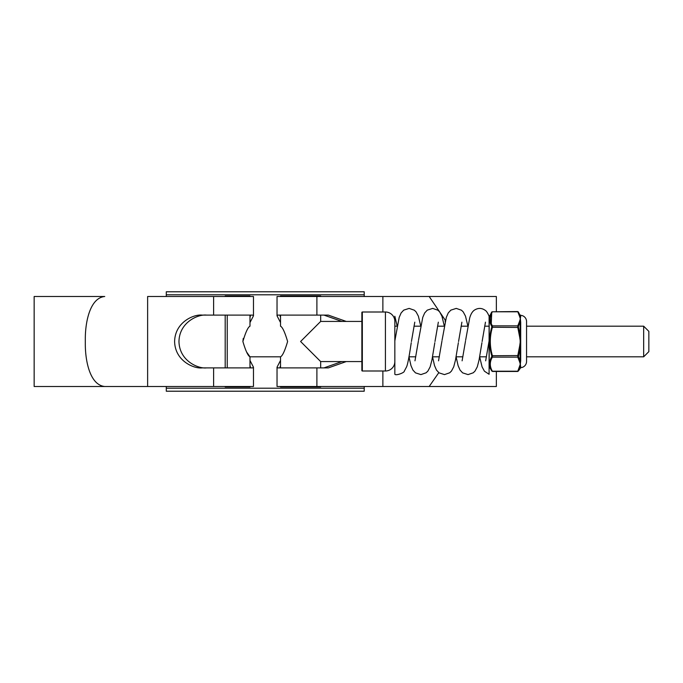 <?xml version="1.0" encoding="UTF-8"?>
<svg xmlns="http://www.w3.org/2000/svg" width="683" height="683" viewBox="0 0 683 683"><rect width="100%" height="100%" fill="white"/><g stroke="black" fill="none" stroke-linecap="round" stroke-linejoin="round"><path stroke-width="1.02" d="M166.285 388.2L364.218 388.2L364.218 391.214L166.285 391.214L166.285 386.501M364.218 388.2L364.218 386.501M364.218 296.499L364.218 294.8L166.285 294.8L166.285 291.786L364.218 291.786L364.218 294.8M166.285 296.499L166.285 294.8M643.668 326.184L648.85 331.366L648.85 351.634L643.668 356.816L643.668 326.184L526.559 326.184M489.096 326.184L484.674 326.184M467.881 326.184L461.119 326.184M444.317 326.184L437.555 326.184M420.754 326.184L413.992 326.184M397.19 326.184L394.842 326.184L394.842 316.255L397.199 326.124M249.987 315.162L249.987 326.184C247.997 327.114 245.632 332.22 242.883 341.509C245.632 350.78 247.997 355.877 249.987 356.816L246.768 352.257M643.668 356.816L526.559 356.816M486.45 356.816L479.679 356.816M462.886 356.816L456.116 356.816M439.323 356.816L432.561 356.816M415.759 356.816L408.997 356.816M280.517 315.162L280.517 326.184C282.506 327.114 284.871 332.22 287.62 341.509C284.871 350.78 282.506 355.877 280.517 356.816L249.987 356.816L249.987 367.838M242.883 341.5L243.242 338.452M249.987 386.501L249.987 386.979L225.194 386.979L225.194 386.501M249.987 296.499L249.987 296.021L227.234 296.021L227.234 296.499M225.194 367.889L225.194 315.111M225.194 296.499L225.194 296.021L227.234 296.021M496.353 371.45L496.353 386.501L277.033 386.501L277.033 367.189L277.819 367.889L328.344 367.889L346.23 361.572M346.23 321.428L328.344 315.111L277.819 315.111L277.033 315.811L280.517 322.564M280.517 360.436L277.033 367.189M277.033 315.811L277.033 296.499L382.873 296.499L382.873 312.003M280.517 365.746L280.047 367.189L280.961 367.889M280.961 315.111L280.047 315.811L280.517 317.254M496.353 311.55L496.353 296.499L382.873 296.499M253.47 367.189L253.47 386.501L34.15 386.501L34.15 296.499L104.755 296.499C90.233 297.839 85.29 321.386 85.307 338.905L85.307 344.095C85.307 361.717 90.224 385.101 104.755 386.501L147.63 386.501L147.63 296.499L253.47 296.499L253.47 315.811L252.684 315.111L202.159 315.111C194.1 314.052 174.985 321.966 174.609 341.5C174.985 361.034 194.1 368.948 202.159 367.889L252.684 367.889L253.47 367.189L249.987 360.436M206.522 315.111C198.463 314.052 179.347 321.966 178.972 341.5C179.347 361.034 198.463 368.948 206.522 367.889M249.987 317.254L250.456 315.811L249.543 315.111M249.543 367.889L250.456 367.189L249.987 365.746M323.981 367.889L341.867 361.572M341.867 321.428L323.981 315.111M382.873 386.501L382.873 370.997M249.987 322.564L253.47 315.811M445.196 321.753L445.196 320.062L429.172 296.499M429.172 386.501L438.802 372.67M411.243 342.729C409.066 357.44 407.666 364.27 406.59 366.839L404.345 371.057C404.618 372.713 395.833 375.889 394.842 374.275L394.842 321.428A9.425 9.425 0 0 0 385.417 312.003L362.332 312.003A0.47 0.47 0 0 0 361.862 312.473L361.862 370.528A0.47 0.47 0 0 0 362.332 370.997L385.417 370.997A9.425 9.425 0 0 0 394.842 361.572M361.862 321.428L320.668 321.428L300.597 341.5L320.668 361.572L361.862 361.572M320.668 386.501L320.668 386.979L280.517 386.979L280.517 386.501M320.668 367.889L320.668 361.572M320.668 321.428L320.668 315.111M320.668 296.499L320.668 296.021L280.517 296.021L280.517 296.499M280.517 367.838L280.517 356.816M485.664 360.829L489.096 340.894L489.096 316.818A0.734 0.734 0 0 1 489.19 316.451L489.19 366.549A0.734 0.734 0 0 1 489.096 366.182L489.096 374.275L484.426 371.202L482.07 366.865L479.671 356.876M520.472 317.715L520.318 318.824L519.686 316.656A0.734 0.632 -11 0 1 520.173 316.792L520.113 314.965A0.734 0.734 0 0 0 520.702 315.324A6.241 6.241 0 0 1 526.559 321.556L526.559 361.444A6.241 6.241 0 0 1 520.702 367.676L518.44 370.937A0.734 0.615 -150.8 0 1 517.799 371.202L520.318 364.176L520.472 365.285M519.686 316.656L517.723 311.55L492.366 311.798A0.734 0.615 -150.8 0 0 491.734 312.063L491.197 325.27M489.19 366.549L491.734 370.937C488.977 366.259 488.977 361.512 491.734 356.697L491.734 355.741C488.977 346.272 488.977 336.787 491.734 327.259L491.734 326.303C488.977 321.514 488.977 316.775 491.734 312.063M489.19 316.451L492.366 311.798C489.617 316.468 489.617 321.155 492.366 325.851L492.366 327.439C489.617 336.779 489.617 346.153 492.366 355.561L492.366 357.149C489.617 361.819 489.617 366.506 492.366 371.202L517.799 371.202M520.625 316.989L520.702 316.408L520.625 316.989A0.734 0.683 15.1 0 1 520.173 316.792L520.702 322.504L520.702 360.496L520.318 364.176L519.686 362.007A0.734 0.632 -11 0 0 520.173 361.819L520.113 360.761A0.734 0.529 180 0 1 520.702 360.496M520.702 315.324L520.702 316.408A0.734 0.7 0 0 1 520.113 316.058L518.44 312.063L520.113 316.058M520.113 368.035L520.173 366.208A0.734 0.683 164.9 0 1 520.625 366.011L520.702 367.676M518.44 356.697L520.113 360.761L520.113 347.681L518.44 356.697A0.734 0.615 150.8 0 1 517.799 357.149L492.366 357.149A0.734 0.615 29.2 0 1 491.734 356.697C488.977 361.486 488.977 366.225 491.734 370.937L492.452 371.45L517.723 371.45L520.113 366.942A0.734 0.7 180 0 1 520.702 366.592M518.44 355.741L517.799 355.561L519.686 345.837L520.173 345.88L520.113 347.681L520.702 347.596M519.686 345.837L520.318 341.5L519.686 337.163L520.173 337.12L520.113 322.239A0.734 0.529 180 0 0 520.702 322.504M518.44 326.303L518.44 327.259L517.799 327.439L517.799 325.851A0.734 0.615 -150.8 0 1 518.44 326.303L520.173 321.181A0.734 0.632 -169 0 0 519.686 320.993L520.318 318.824L520.173 321.181A0.734 0.563 171.7 0 0 520.625 321.292M518.44 327.259L520.113 335.319L520.702 335.404M491.734 370.937A0.734 0.615 -29.2 0 0 492.366 371.202M491.734 355.741L517.799 355.561L517.799 357.149L519.686 362.007M491.734 327.259L517.799 327.439L519.686 337.163M519.686 320.993L517.799 325.851L492.366 325.851A0.734 0.615 150.8 0 0 491.734 326.303M492.366 311.798L517.799 311.798A0.734 0.615 -29.2 0 1 518.44 312.063M520.625 361.708A0.734 0.563 -171.7 0 0 520.173 361.819L520.173 366.208A0.734 0.632 -169 0 1 519.686 366.344M489.096 340.894L489.096 374.275M227.234 315.111L227.234 367.889M227.234 386.501L227.234 386.979M316.895 386.501L316.895 367.889M316.895 315.111L316.895 296.499M213.608 386.501L213.608 367.889M213.608 315.111L213.608 296.499M362.332 312.003L362.332 370.997M385.417 312.003L385.417 370.997M520.625 337.189L520.173 337.12L520.173 345.88L520.625 345.811M517.723 311.55L520.113 314.965M482.121 341.491L485.459 322.171M462.101 360.829L465.49 341.201M458.558 341.491L461.896 322.171M438.537 360.829L441.927 341.201M434.994 341.491L438.332 322.171M414.974 360.829L418.363 341.201M411.431 341.491L414.777 322.171M394.842 340.894L399.188 317.39L401.117 312.951L403.704 310.142L409.134 308.4L414.359 310.219L416.126 311.943L418.372 316.161L420.762 326.124M481.933 342.729L479.039 360.129L477.28 366.839L475.035 371.057L473.268 372.781L468.043 374.6L462.613 372.858L460.018 370.049L458.097 365.61L456.107 356.876M467.889 326.124L465.499 316.161L463.253 311.943L461.486 310.219L456.261 308.4L450.831 310.142L448.244 312.951L446.315 317.39L442.063 340.271M458.37 342.729L455.476 360.129L453.717 366.839L451.472 371.057L449.704 372.781L444.479 374.6L439.049 372.858L436.463 370.049L434.533 365.61L432.544 356.876M444.326 326.124L441.935 316.161L439.69 311.943L437.923 310.219L432.698 308.4L427.268 310.142L424.681 312.951L422.751 317.39L418.5 340.271M434.806 342.729L431.912 360.129L430.153 366.839L427.908 371.057L426.141 372.781L420.916 374.6L415.486 372.858L412.899 370.049L410.97 365.61L408.98 356.876M489.096 316.255C487.705 312.934 486.364 310.927 485.092 310.253C481.669 307.871 478.117 307.82 474.437 310.108C472.371 311.499 470.792 314.129 469.691 318.005L465.627 340.271"/></g></svg>
